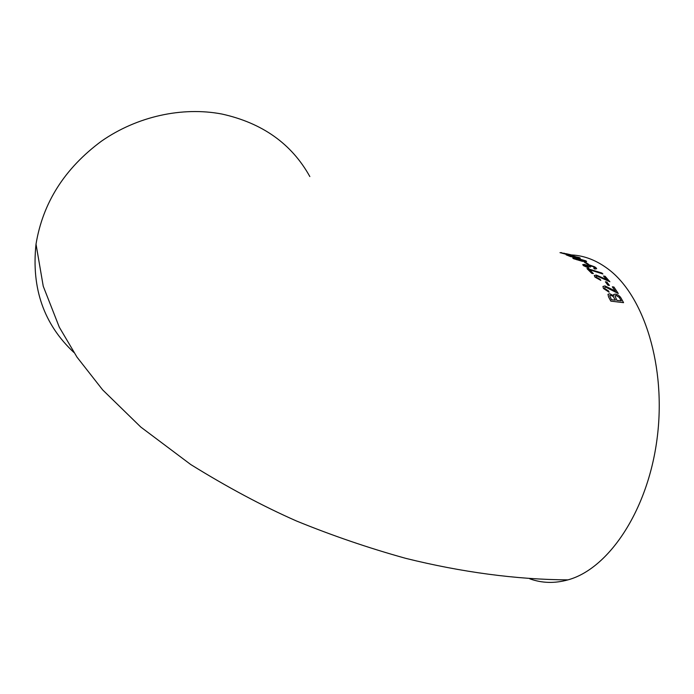 <?xml version="1.0" encoding="UTF-8"?>
<svg xmlns="http://www.w3.org/2000/svg" width="694" height="694" viewBox="0 0 694 694"><rect width="100%" height="100%" fill="white"/><g stroke="black" fill="none" stroke-linecap="round" stroke-linejoin="round"><path stroke-width="1.04" d="M582.717 264.622L583.463 265.663L588.902 268.092L584.86 265.863L584.461 265.316L585.424 265.177L590.438 267.086L589.154 265.845L593.197 266.583L594.888 267.971L593.691 268.196L594.853 269.081L596.649 268.691L594.836 266.878L589.406 264.952L587.644 265.117L587.879 265.602L584.357 264.388L582.717 264.622M73.868 352.439C43.896 324.428 31.282 288.331 36.019 244.149C42.828 202.769 64.637 168.442 101.428 141.186C137.134 116.297 182.349 106.477 221.88 114.033C262.349 122.985 291.662 143.823 309.836 176.554M529.8 578.822C541.971 583.203 554.697 583.559 567.97 579.872C608.256 568.976 647.571 511.348 657.018 439.189C666.639 367.074 644.093 295.8 608.256 269.142C596.667 260.415 584.582 255.687 572.003 254.958M567.119 254.863L566.183 254.889M560.952 252.581L561.776 252.746M561.463 252.842L572.186 255.487L559.989 252.659M579.334 257.569L570.381 255.626L574.771 257.292L569.748 256.112L567.683 254.898L566.165 254.845L570.52 256.589L580.279 258.159L572.55 255.765M573.513 258.68L582.301 261.317L586.638 261.482L577.035 258.307L572.724 258.012L573.513 258.68M588.651 264.362L585.658 262.315L584.244 262.08L587.245 264.136L588.651 264.362M598.228 272.195L586.968 268.604L591.782 273.367L593.379 273.592L589.536 269.758L602.886 273.983L601.915 273.028L588.26 268.804M594.984 277.106L600.813 280.367L600.058 279.266L596.45 277.322L596.051 276.359L597.152 276.091L609.87 281.738L605.099 276.273L603.511 276.03L607.094 280.081L596.198 275.05L594.281 275.509L594.984 277.106M609.436 285.425L606.834 282.016L605.394 281.816L607.987 285.234L609.436 285.425M603.459 288.487L609.132 292.191L608.465 290.899L604.951 288.704L604.665 287.481L605.793 287.169L618.285 293.51L613.912 287.021L612.316 286.804L615.595 291.61L604.916 285.928L602.939 286.475L603.459 288.487M613.505 295.696L609.818 293.762L607.987 294.308L608.569 296.928L610.815 301.127L623.568 302.662L621.277 298.498C620.089 296.191 618.111 294.724 615.335 294.1L613.565 294.577L613.505 295.696L609.818 293.762L607.996 294.299M587.879 265.602L584.339 264.423L582.726 264.605M623.524 302.662L621.277 298.498C620.063 296.225 618.085 294.759 615.309 294.135L615.335 294.1M615.309 294.135L613.565 294.577M609.636 295.601L611.431 299.73L615.396 300.164L613.244 296.546L610.867 295.28L609.662 295.566L611.457 299.695L615.396 300.164M614.945 295.887L616.845 300.372L621.26 300.892L619.213 297.344L616.211 295.575L614.945 295.887L616.871 300.346L621.26 300.892M609.08 292.183L608.465 290.899L604.951 288.704M604.925 288.739L604.639 287.516M618.233 293.501L613.912 287.021M613.895 287.064L612.342 286.848M611.943 289.311L615.595 291.61M611.926 289.346L604.916 285.928M604.89 285.963L602.965 286.44M609.384 285.416L606.834 282.016M606.816 282.05L605.428 281.859M600.761 280.359L600.058 279.266M600.041 279.3L596.45 277.322M596.432 277.366L596.033 276.403M609.809 281.729L605.099 276.273M605.081 276.307L603.554 276.082M603.346 278.06L607.094 280.081M603.32 278.094L596.198 275.05M596.181 275.093L594.298 275.466M588.243 268.838L587.029 268.656M593.318 273.583L589.536 269.758M602.808 273.974L601.915 273.028M601.889 273.063L598.202 272.239M588.833 268.075L588.07 267.259M588.052 267.294L584.86 265.863M584.842 265.906L584.443 265.36M590.316 267.06L589.614 266.522M589.596 266.565L589.128 265.923M594.871 268.014L593.752 268.24M596.623 268.76L595.868 267.58M595.851 267.624L589.406 264.952M589.388 264.995L587.644 265.099M588.555 264.345L585.658 262.315M585.641 262.358L584.339 262.141M586.621 261.543L585.814 260.771M585.797 260.814L577.035 258.307M577.026 258.341L572.724 258.003M574.918 258.975L581.251 260.666L584.816 260.901L578.093 258.862L574.519 258.576L576.835 259.764L584.808 260.944M572.541 255.808L570.381 255.626M569.748 256.112L574.771 257.292M569.739 256.155L568.481 255.626M568.464 255.67L568.03 255.409M568.724 255.34L567.683 254.898M567.675 254.941L566.165 254.845M580.279 258.159L579.325 257.613M572.22 256.103L578.596 257.76M566.113 254.351L565.454 254.047M565.445 254.091L562.183 253.232M566.79 254.125L566.278 253.9M572.029 255.21L571.197 255.166M573.834 255.592L572.906 255.21M572.897 255.253L566.339 253.735M566.321 253.778L564.751 253.527M561.455 252.885L564.994 253.622M564.474 253.327L563.78 253.18M36.019 244.149L43.245 286.24L59.285 327.16L76.982 357.115L102.677 389.907L140.769 427.036L190.711 464.512C227.259 487.171 262.479 505.987 296.355 520.942C332.122 535.56 368.575 548.026 405.695 558.34C461.389 572.16 516.267 579.585 567.97 579.872"/></g></svg>
